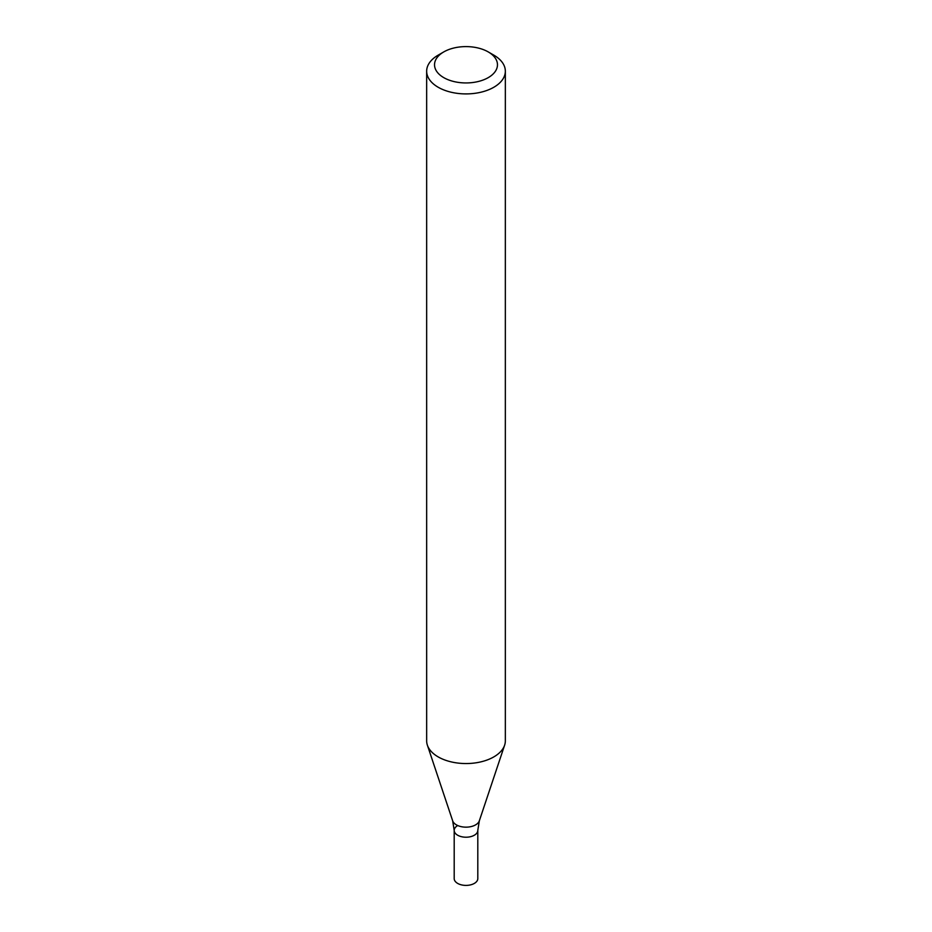 <?xml version="1.0" encoding="UTF-8"?>
<svg xmlns="http://www.w3.org/2000/svg" width="932" height="932" viewBox="0 0 932 932"><rect width="100%" height="100%" fill="white"/><g stroke="black" fill="none" stroke-linecap="round" stroke-linejoin="round"><path stroke-width="1.4" d="M488.252 51.924L493.82 55.139A39.342 22.718 180 0 1 505.342 71.193A39.342 22.718 180 0 1 493.82 87.259A39.342 22.718 180 0 1 450.948 92.186A39.342 22.718 180 0 1 426.658 71.193A39.342 22.718 180 0 1 438.18 55.139L443.748 51.924A31.478 18.174 180 0 1 488.252 51.924A31.478 18.174 180 0 1 488.252 77.624A31.478 18.174 180 0 1 443.748 77.624A31.478 18.174 180 0 1 443.748 51.924M505.342 71.193L505.342 740.835A39.342 22.718 180 0 1 504.631 745.146A39.342 22.718 180 0 1 493.82 756.901A39.342 22.718 180 0 1 454.467 762.551A39.342 22.718 180 0 1 427.369 745.146A39.342 22.718 180 0 1 426.658 740.835L426.658 71.193M457.659 825.577A11.801 6.815 -0 0 0 454.199 830.4A11.801 6.815 -0 0 0 466 837.216A11.801 6.815 -0 0 0 477.801 830.4L479.339 820.801L504.631 745.146M454.199 830.4A11.801 6.815 -0 0 0 466 837.216A11.801 6.815 -0 0 0 477.801 830.4L477.801 878.585A11.801 6.815 -0 0 1 466 885.4A11.801 6.815 -0 0 1 454.199 878.585L454.199 830.4L452.661 820.801A13.596 7.852 -0 0 0 466 827.162A13.596 7.852 -0 0 0 479.339 820.801M452.661 820.801L427.369 745.146"/></g></svg>
